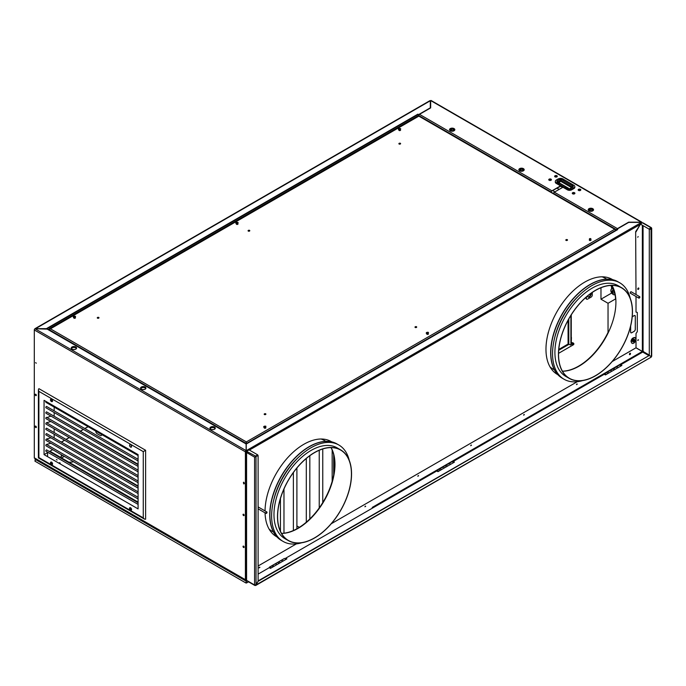 <?xml version="1.0" encoding="UTF-8"?>
<svg xmlns="http://www.w3.org/2000/svg" width="686" height="686" viewBox="0 0 686 686"><rect width="100%" height="100%" fill="white"/><g stroke="black" fill="none" stroke-linecap="round" stroke-linejoin="round"><path stroke-width="1.03" d="M331.004 447.615A52.368 30.235 -60 0 1 323.895 500.677A52.368 30.235 -60 0 1 281.5 533.365M590.869 293.428A2.658 1.535 -60 0 1 590.869 293.445A2.658 1.535 -60 0 1 589.823 295.992A2.658 1.535 -60 0 1 587.851 296.918M586.05 297.287L586.05 298.264A1.664 0.96 -60 0 0 586.401 299.019L586.753 299.225A1.664 0.96 120 0 0 587.585 299.147L591.109 297.107A1.664 0.96 120 0 0 592.284 295.074L592.284 292.442M615.574 298.925A52.368 30.235 120 0 0 611.929 285.427M562.426 371.169A52.368 30.235 120 0 0 608.036 332.41M246.291 572.664L245.408 573.179M269.126 529.146A52.368 30.235 120 0 0 271.888 531.11A52.368 30.235 120 0 0 271.948 531.144M324.307 440.455A52.368 30.235 120 0 0 324.255 440.421A52.368 30.235 120 0 0 321.168 439.014M552.882 368.957A52.368 30.235 -60 0 1 552.822 368.922A52.368 30.235 -60 0 1 550.061 366.95M586.41 296.978L586.41 298.461A1.664 0.96 120 0 0 586.753 299.225M587.473 296.069A2.658 1.535 120 0 0 589.454 296.841A2.658 1.535 120 0 0 591.229 293.651A2.658 1.535 120 0 0 591.178 293.205M563.163 378.698A55.686 32.148 -60 0 1 562.203 378.175A55.686 32.148 -60 0 1 557.306 323.595A55.686 32.148 -60 0 1 605.121 279.245A55.686 32.148 -60 0 1 617.897 281.723A55.686 32.148 -60 0 1 618.815 282.298M579.739 294.843A52.368 30.235 120 0 0 555.84 333.336A52.368 30.235 120 0 0 554.485 338.575M618.901 282.34A55.686 32.148 120 0 0 618.06 281.817A55.686 32.148 120 0 0 605.284 279.339A55.686 32.148 120 0 0 557.469 323.689A55.686 32.148 120 0 0 562.374 378.278A55.686 32.148 120 0 0 563.24 378.749M602.016 276.818A52.368 30.235 -60 0 1 605.301 278.293L606.758 279.133M554.391 369.831L552.933 368.991A52.368 30.235 -60 0 1 550.018 366.881M582.654 380.584A55.686 32.148 -60 0 1 576.857 381.742A55.686 32.148 -60 0 1 555.549 334.639A55.686 32.148 -60 0 1 606.999 280.325A55.686 32.148 -60 0 1 630.202 298.23M569.277 378.423L565.753 376.382A52.368 30.235 -60 0 1 557.727 334.425A52.368 30.235 -60 0 1 606.098 283.352A52.368 30.235 -60 0 1 618.112 285.685L621.636 287.726A52.368 30.235 120 0 0 561.251 336.457A52.368 30.235 120 0 0 569.277 378.423A52.368 30.235 120 0 0 629.662 329.683A52.368 30.235 120 0 0 621.636 287.726M629.559 329.692A52.196 30.133 -60 0 1 569.354 378.278A52.196 30.133 -60 0 1 561.354 336.449A52.196 30.133 -60 0 1 621.559 287.871A52.196 30.133 -60 0 1 629.559 329.692M562.46 371.22A52.196 30.133 120 0 0 613.104 320.19A52.196 30.133 120 0 0 611.998 285.427M558.601 375.036A56.518 32.628 120 0 0 559.081 375.079M554.94 336.809A52.599 30.364 -60 0 1 578.435 296.112M282.229 540.885A55.686 32.148 -60 0 1 281.277 540.371A55.686 32.148 -60 0 1 276.381 485.791A55.686 32.148 -60 0 1 324.186 441.441A55.686 32.148 -60 0 1 336.963 443.919A55.686 32.148 -60 0 1 337.889 444.485M298.804 457.03A52.368 30.235 120 0 0 274.915 495.532A52.368 30.235 120 0 0 273.56 500.771M337.975 444.528A55.686 32.148 120 0 0 337.126 444.013A55.686 32.148 120 0 0 324.349 441.535A55.686 32.148 120 0 0 276.544 485.885A55.686 32.148 120 0 0 281.44 540.465A55.686 32.148 120 0 0 282.315 540.937M321.082 439.014A52.368 30.235 -60 0 1 324.367 440.489L325.824 441.33M273.457 532.019L272.008 531.178A52.368 30.235 -60 0 1 269.092 529.069M301.729 542.772A55.686 32.148 -60 0 1 295.932 543.938A55.686 32.148 -60 0 1 274.623 496.836A55.686 32.148 -60 0 1 326.064 442.521A55.686 32.148 -60 0 1 349.268 460.426M288.343 540.611L284.819 538.579A52.368 30.235 -60 0 1 276.792 496.621A52.368 30.235 -60 0 1 325.173 445.548A52.368 30.235 -60 0 1 337.178 447.881L340.71 449.922A52.368 30.235 120 0 0 280.317 498.653A52.368 30.235 120 0 0 288.343 540.611A52.368 30.235 120 0 0 348.737 491.879A52.368 30.235 120 0 0 340.71 449.922M348.625 491.888A52.196 30.133 -60 0 1 288.429 540.474A52.196 30.133 -60 0 1 280.428 498.645A52.196 30.133 -60 0 1 340.625 450.059A52.196 30.133 -60 0 1 348.625 491.888M281.534 533.416A52.196 30.133 120 0 0 332.17 482.387A52.196 30.133 120 0 0 331.064 447.615M277.667 537.224A56.518 32.628 120 0 0 278.156 537.275M274.006 499.005A52.599 30.364 -60 0 1 297.501 458.308M616.611 230.187L615.814 229.733M557.135 188.247L559.133 189.405M589.12 210.919A2.324 1.346 180 0 1 588.862 209.359A2.324 1.346 180 0 1 592.044 208.87A2.324 1.346 180 0 1 592.884 210.705A2.324 1.346 180 0 1 592.627 210.919M592.027 210.422A1.329 0.772 0 0 0 591.538 209.367A1.329 0.772 0 0 0 589.72 209.65A1.329 0.772 0 0 0 590.209 210.696A1.329 0.772 0 0 0 592.027 210.422M591.469 210.722A1.826 1.055 0 0 0 590.277 210.722M519.765 170.874A2.324 1.346 180 0 1 519.877 169.048A2.324 1.346 180 0 1 523.109 169.013A2.324 1.346 180 0 1 523.281 170.874M520.58 169.451A1.329 0.772 0 0 0 520.58 170.54A1.329 0.772 0 0 0 522.458 170.54A1.329 0.772 0 0 0 522.458 169.451A1.329 0.772 0 0 0 520.58 169.451M522.123 170.677A1.826 1.055 0 0 0 520.923 170.677M450.419 130.837A2.324 1.346 180 0 1 450.522 129.002A2.324 1.346 180 0 1 453.755 128.977A2.324 1.346 180 0 1 453.926 130.837M451.234 129.414A1.329 0.772 0 0 0 451.234 130.503A1.329 0.772 0 0 0 453.112 130.503A1.329 0.772 0 0 0 453.112 129.414A1.329 0.772 0 0 0 451.234 129.414M452.769 130.64A1.826 1.055 0 0 0 451.568 130.64M613.413 288.574A3.156 1.826 60 0 1 613.087 288.42A3.156 1.826 60 0 1 610.969 285.445M612.118 285.753A1.492 0.866 -120 0 0 612.512 286.534M615.025 294.414A3.276 1.895 60 0 1 613.121 294.466L613.087 294.388A3.156 1.826 60 0 1 610.857 290.521A3.156 1.826 60 0 1 613.087 289.235L613.121 289.115A3.276 1.895 60 0 1 613.79 289.612M612.032 291.198A1.492 0.866 -120 0 0 613.087 293.033A1.492 0.866 -120 0 0 614.15 292.425A1.492 0.866 -120 0 0 613.087 290.59A1.492 0.866 -120 0 0 612.032 291.198M571.258 337.1A1.664 0.96 -60 0 1 571.429 337.718L571.258 342.434M568.788 343.858L568.608 339.347A1.664 0.96 -60 0 1 568.788 338.524M571.258 314.865L571.258 344.518L570.435 344.998L568.788 344.046L568.788 319.007M570.906 315.431L570.906 344.724M558.713 350.272L569.14 344.252M571.258 342.7A1.998 1.149 180 0 1 573.196 342.991A2.324 1.346 180 0 1 573.196 344.895L558.558 353.341M571.258 344.295A0.995 0.575 -0 0 0 572.493 343.403A0.995 0.575 -0 0 0 571.258 343.317M568.085 320.293L568.085 344.046L558.79 349.414M333.696 474.892L333.696 454.689M611.56 292.811L611.886 293.291M614.424 294.757L615.162 295.177M611.56 293.102L600.979 299.207L608.036 303.281L615.779 298.804M608.036 333.122L608.036 303.281M600.979 287.743L600.979 299.207M611.56 286.834L611.56 289.046M47.583 452.58L47.583 456.653M138.092 502.118L49.932 451.225M95.774 431.125L95.774 431.271A1.998 1.149 -120 0 0 97.189 433.715L100.242 435.481A1.998 1.149 -120 0 0 101.657 434.667L101.657 434.512M60.197 463.119L59.416 462.673L60.197 463.119M57.135 459.997L56.363 459.551L57.135 459.997M73.839 346.533L76.575 348.111M143.194 386.578L145.921 388.147M212.54 426.615L215.275 428.193M214.838 428.99A2.247 1.295 0 0 0 213.603 427.661A2.247 1.295 0 0 0 211.031 427.91A2.247 1.295 0 0 0 210.388 428.99M76.137 348.908A2.247 1.295 0 0 0 74.903 347.588A2.247 1.295 0 0 0 72.322 347.836A2.247 1.295 0 0 0 71.687 348.908M145.492 388.945A2.247 1.295 0 0 0 144.249 387.624A2.247 1.295 0 0 0 141.676 387.873A2.247 1.295 0 0 0 141.033 388.945M211.923 429.633A1.295 0.746 180 0 1 213.303 429.633M73.222 349.551A1.295 0.746 180 0 1 74.603 349.551M142.577 389.588A1.295 0.746 180 0 1 143.949 389.588M47.231 329.134L245.408 443.55L246.111 444.013L246.111 450.608A0.995 0.575 120 0 0 245.408 451.834L245.408 579.687A0.995 0.575 120 0 0 245.614 580.15L34.506 458.265A0.995 0.575 -60 0 1 34.3 457.811L34.3 329.949A0.995 0.575 -60 0 1 35.003 328.731L47.231 329.134A0.995 0.575 -60 0 1 47.728 329.083L245.905 443.508A0.995 0.575 120 0 0 245.408 443.55L246.111 443.962A0.995 0.575 120 0 0 245.905 443.508M214.495 429.23A2.658 1.535 0 0 0 214.495 427.061A2.658 1.535 0 0 0 210.731 427.061A2.658 1.535 0 0 0 210.731 429.23A2.658 1.535 0 0 0 214.495 429.23M75.794 349.157A2.658 1.535 0 0 0 75.794 346.987A2.658 1.535 0 0 0 72.03 346.987A2.658 1.535 0 0 0 72.03 349.157A2.658 1.535 0 0 0 75.794 349.157M145.14 389.194A2.658 1.535 0 0 0 145.14 387.024A2.658 1.535 0 0 0 141.385 387.024A2.658 1.535 0 0 0 141.385 389.194A2.658 1.535 0 0 0 145.14 389.194M244.147 515.075L243.727 514.346M36.332 395.093L35.912 394.364M244.147 546.974L243.727 546.245M36.332 426.984L35.912 426.263M243.727 482.447L243.376 482.695L244.147 483.176M35.561 362.705L36.332 363.16L35.561 362.705M131.137 447.203L130.006 446.552M245.614 580.15A0.995 0.575 120 0 0 246.111 580.099L34.3 457.811M35.097 328.611L429.805 100.722A0.995 0.575 60 0 1 430.311 100.773L430.311 107.831L418.597 114.588L417.868 114.168L46.408 328.663L35.595 328.663A0.995 0.575 -120 0 0 34.952 328.757M561.097 185.52L551.964 190.828A0.995 0.575 120 0 0 551.261 192.054L418.786 115.565A0.995 0.575 -60 0 1 419.489 114.348L430.662 107.899L430.662 101.382M46.717 328.894L417.868 114.579L419.103 114.708M88.031 426.649L84.781 428.527M83.332 429.367L80.476 431.014M69.226 437.505L65.976 439.383M64.518 440.223L61.663 441.87M138.092 470.167L47.008 417.577L50.927 416.093M52.685 415.424L138.092 464.276M138.092 471.839L45.979 418.657A0.763 0.437 -60 0 1 46.537 417.302L47.008 417.577M54.168 407.098L54.168 410.854M54.168 412.526L54.168 415.827M54.168 428.819L54.168 432.566M54.168 434.247L54.168 437.539M52.651 449.656L49.401 451.534M47.943 452.374L44.058 454.621L44.058 400.324L138.092 454.612L138.092 508.909L44.058 454.621M138.092 477.267L45.979 424.085A0.763 0.437 -60 0 1 46.537 422.73L50.927 421.521M138.092 466.411L45.979 413.229A0.763 0.437 -60 0 1 46.537 411.874L138.092 464.731M138.092 460.983L45.979 407.801A0.763 0.437 -60 0 1 46.537 406.446L138.092 459.303M138.092 455.555L45.979 402.373A0.763 0.437 -60 0 1 46.005 401.447M138.092 504.416L45.979 451.234A0.763 0.437 -60 0 1 46.537 449.879L138.092 502.735M138.092 498.988L45.979 445.806A0.763 0.437 -60 0 1 46.537 444.451L50.927 443.233M138.092 493.56L45.979 440.378A0.763 0.437 -60 0 1 46.537 439.023L50.927 437.805M138.092 488.132L45.979 434.95A0.763 0.437 -60 0 1 46.537 433.595L138.092 486.451M138.092 482.695L45.979 429.522A0.763 0.437 -60 0 1 46.537 428.167L138.092 481.023M52.17 464.576A1.415 0.815 -120 0 0 52.582 463.882A1.415 0.815 -120 0 0 51.887 462.39A1.415 0.815 -120 0 0 50.773 462.158M131.155 510.178A1.415 0.815 -120 0 0 131.566 509.484A1.415 0.815 -120 0 0 130.88 507.992A1.415 0.815 -120 0 0 129.765 507.76M52.17 401.593A1.415 0.815 -120 0 0 52.582 400.898A1.415 0.815 -120 0 0 51.887 399.406A1.415 0.815 -120 0 0 50.773 399.175M129.568 445.351A1.415 0.815 -120 0 0 130.572 447.083A1.415 0.815 -120 0 0 131.566 446.509A1.415 0.815 -120 0 0 130.572 444.777A1.415 0.815 -120 0 0 129.568 445.351M144.437 519.105L38.399 457.888L38.399 389.725L38.888 388.653L145.612 450.273L145.612 519.225L144.437 519.105L143.263 517.87L38.888 457.605L38.888 391.372L143.263 451.628L143.263 517.87M145.612 450.273L143.263 451.628M38.399 389.725L38.888 391.372M138.092 475.595L47.008 423.005M138.092 497.307L47.008 444.725M138.092 491.879L47.008 439.297M52.685 437.145L138.092 485.997M50.472 462.801A1.398 0.806 60 0 1 51.459 462.235A1.398 0.806 60 0 1 52.445 463.942A1.398 0.806 60 0 1 51.459 464.508A1.398 0.806 60 0 1 50.472 462.801M51.424 463.367L51.33 463.196A3.147 1.406 -58.2 0 1 51.433 462.827A0.866 0.497 -120 0 0 51.201 462.69A3.147 2.187 117.8 0 0 51.176 463.11L50.961 463.23A3.147 1.869 -169.2 0 1 50.713 462.973A0.866 0.497 -120 0 0 50.713 463.239A3.147 1.724 -10.4 0 0 50.961 463.419L51.047 463.582A2.77 0.943 173.2 0 0 50.996 463.642A2.77 0.943 -53.2 0 0 51.073 463.625L51.176 463.787A3.147 1.724 130.4 0 0 51.201 464.088A0.866 0.497 -120 0 0 51.433 464.216A3.147 1.869 -70.8 0 1 51.33 463.882L51.424 463.83A2.77 2.753 24.3 0 0 51.527 463.942A2.77 1.149 -115.9 0 1 51.45 463.813L51.544 463.753A3.147 2.187 2.2 0 0 51.922 463.933A0.866 0.497 -120 0 0 51.922 463.667A3.147 1.406 178.2 0 1 51.544 463.573L51.45 463.41A2.77 0.652 -57.3 0 0 51.527 463.333A2.77 0.652 177.3 0 0 51.424 463.367M129.465 508.403A1.398 0.806 60 0 1 130.451 507.837A1.398 0.806 60 0 1 131.438 509.544A1.398 0.806 60 0 1 130.451 510.118A1.398 0.806 60 0 1 129.465 508.403M130.409 508.969L130.323 508.806A3.147 1.406 -58.2 0 1 130.417 508.429A0.866 0.497 -120 0 0 130.194 508.3A3.147 2.187 117.8 0 0 130.16 508.712L130.066 508.772A2.77 1.149 -124.1 0 1 129.988 508.635A2.77 2.753 95.7 0 0 130.04 508.78L129.946 508.832A3.147 1.869 -169.2 0 1 129.705 508.583A0.866 0.497 -120 0 0 129.705 508.841A3.147 1.724 -10.4 0 0 129.946 509.021L130.04 509.183A2.77 0.943 173.2 0 0 129.988 509.244A2.77 0.943 -53.2 0 0 130.066 509.226L130.16 509.389A3.147 1.724 130.4 0 0 130.194 509.689A0.866 0.497 -120 0 0 130.417 509.818A3.147 1.869 -70.8 0 1 130.323 509.484L130.409 509.432A2.77 2.753 24.3 0 0 130.511 509.544A2.77 1.149 -115.9 0 1 130.434 509.415L130.537 509.364A3.147 2.187 2.2 0 0 130.906 509.535A0.866 0.497 -120 0 0 130.906 509.278A3.147 1.406 178.2 0 1 130.537 509.175L130.434 509.012A2.77 0.652 -57.3 0 0 130.511 508.935A2.77 0.652 177.3 0 0 130.409 508.969M50.472 399.827A1.398 0.806 60 0 1 51.459 399.252A1.398 0.806 60 0 1 52.445 400.967A1.398 0.806 60 0 1 51.459 401.533A1.398 0.806 60 0 1 50.472 399.827M51.424 400.384L51.33 400.221A3.147 1.406 -58.2 0 1 51.433 399.844A0.866 0.497 -120 0 0 51.201 399.715A3.147 2.187 117.8 0 0 51.176 400.127L50.961 400.255A3.147 1.869 -169.2 0 1 50.713 399.998A0.866 0.497 -120 0 0 50.713 400.264A3.147 1.724 -10.4 0 0 50.961 400.435L51.047 400.607A2.77 0.943 173.2 0 0 50.996 400.658A2.77 0.943 -53.2 0 0 51.073 400.65L51.176 400.804A3.147 1.724 130.4 0 0 51.201 401.104A0.866 0.497 -120 0 0 51.433 401.241A3.147 1.869 -70.8 0 1 51.33 400.898L51.424 400.847A2.77 2.753 24.3 0 0 51.527 400.967A2.77 1.149 -115.9 0 1 51.45 400.838L51.544 400.778A3.147 2.187 2.2 0 0 51.922 400.958A0.866 0.497 -120 0 0 51.922 400.693A3.147 1.406 178.2 0 1 51.544 400.59L51.45 400.427A2.77 0.652 -57.3 0 0 51.527 400.358A2.77 0.652 177.3 0 0 51.424 400.384M35.758 427.524A0.84 0.489 60 0 1 35.758 426.143A0.84 0.489 60 0 1 35.758 427.524M35.758 394.253A0.84 0.489 60 0 1 35.758 395.625A0.84 0.489 60 0 1 35.758 394.253M243.624 483.819L243.573 483.707A0.84 0.489 -120 0 0 243.573 482.335L243.624 482.172A1.012 0.583 60 0 1 243.624 483.819M243.573 514.234A0.84 0.489 60 0 1 243.573 515.606A0.84 0.489 60 0 1 243.573 514.234M243.573 547.505A0.84 0.489 60 0 1 243.573 546.133A0.84 0.489 60 0 1 243.573 547.505M631.652 339.381L631.652 339.999M642.353 225.24L642.353 351.429L636.008 347.759L636.008 333.533L637.303 331.698L637.303 312.422L636.008 312.087L636.008 296.481M636.008 294.568L635.656 231.679L640.33 224.408L636.008 231.885M637.74 340.402L638.512 339.956L637.74 340.402M638.16 288.137L637.74 288.866M637.74 237.253L638.16 236.559M639.969 224.211L642.388 222.813L643.417 223.404M286.079 558.378L286.551 559.056M621.079 364.969L621.55 365.647M453.583 461.678L454.055 462.355M255.646 585.475L258.142 581.299L649.256 355.485L651.374 356.711L651.048 357.2L256.024 584.961L254.575 584.987A0.995 0.575 120 0 0 255.286 585.39L256.024 584.961L255.989 456.756L254.575 457.125L258.108 455.538L258.108 581.282L255.286 585.39L246.583 580.365L246.583 579.516M254.789 585.441L246.789 580.828A0.995 0.575 -60 0 1 246.583 580.365L246.583 452.511L246.969 451.105L249.087 449.887L257.722 454.869L254.575 457.125L254.575 584.987M246.583 451.92L246.583 452.511L254.575 457.125M246.377 451.585L246.583 452.511M643.357 351.635A0.995 0.575 -60 0 1 642.996 352.244M651.408 355.88L651.408 356.651L649.29 355.434L649.29 229.69L651.614 228.378L651.023 227.795L648.905 229.021L640.278 224.03M651.408 356.651L651.023 227.795L651.614 228.378M642.002 351.223L643.417 351.258M246.754 451.422L255.604 456.087M255.226 456.276L257.37 455.075M649.256 355.485L258.108 580.913M257.756 455.736L255.638 456.55M258.108 574.122L269.272 567.682L270.447 568.36L286.902 558.858L285.728 558.181L436.768 470.973L437.951 471.651L454.406 462.15L453.232 461.472L604.272 374.264L605.446 374.942L621.902 365.441L620.727 364.763L642.713 352.072L648.587 355.468M650.671 228.001L651.057 228.67M649.29 355.065L643.065 351.464L643.065 225.643M612.186 361.556L635.973 347.819L642.328 351.481L372.232 507.417M258.108 565.984L296.361 543.895M331.261 523.744L577.295 381.699M259.128 567.837L259.9 567.382L259.128 567.837M629.817 353.376L629.396 354.105M576.497 384.606L577.269 384.151L576.497 384.606M364.918 506.757L365.689 506.311L364.918 506.757M417.808 476.221L418.589 475.767L417.808 476.221M523.598 415.141L524.378 414.696L523.598 415.141L524.027 414.447M470.707 445.677L471.479 445.231L470.707 445.677M629.971 353.264A0.84 0.489 -60 0 1 629.971 354.636A0.84 0.489 -60 0 1 629.971 353.264M638.314 288.026A0.84 0.489 -60 0 1 638.314 289.398A0.84 0.489 -60 0 1 638.314 288.026M36.289 459.294L34.96 459.723L35.998 459.123M35.706 459.629L34.96 460.872M44.873 464.945L45.473 464.594M61.534 455.324L61.997 455.058M246.497 583.006L246.248 582.577L246.497 583.006L248.538 581.831L246.497 583.006L246.248 581.188L246.831 580.853M269.461 567.785L270.387 567.253M285.196 558.704L285.916 558.284M436.956 471.085L437.882 470.545M452.691 461.995L453.42 461.584M604.46 374.376L605.386 373.844M620.195 365.286L620.916 364.875M34.96 461.181L35.706 459.646L246.214 581.188L245.965 583.006L34.96 461.181L245.965 583.006M640.664 353.256L639.961 352.853M630.768 358.152L631.48 358.564M630.768 358.967L630.065 358.564M62.709 455.461L61.123 456.379M46.185 465.005L45.585 465.348M245.862 582.611L246.6 582.611M502.469 432.231L626.592 360.562M640.355 352.621L640.947 352.956L640.947 352.278M246.291 578.641L245.408 578.195M88.151 426.718L84.901 428.596M83.443 429.436L80.588 431.082M69.337 437.574L66.088 439.452M64.638 440.292L61.783 441.938M68.823 462.124A8.978 5.179 0 0 0 73.591 461.747M61.791 454.938A8.978 5.179 0 0 0 61.14 457.691M64.295 456.379L61.577 457.948M439.906 468.718L442.89 466.995A1.329 0.772 60 0 1 442.924 466.969A1.329 0.772 60 0 1 444.365 467.946A1.329 0.772 -120 0 0 444.288 467.801A1.329 0.772 -120 0 0 442.924 466.969A1.329 0.772 -120 0 0 442.65 467.578M447.349 466.043A1.329 0.772 60 0 1 447.418 466.18A1.329 0.772 -120 0 0 445.977 465.202A1.329 0.772 60 0 1 447.349 466.043M446.02 465.185L449.004 463.462A1.329 0.772 60 0 1 449.038 463.444A1.329 0.772 60 0 1 450.47 464.422A1.329 0.772 -120 0 0 450.402 464.276A1.329 0.772 -120 0 0 449.038 463.444A1.329 0.772 -120 0 0 448.764 464.053M445.943 465.228A1.329 0.772 -120 0 1 445.977 465.202L451.86 461.815A1.329 0.772 60 0 1 453.223 462.647A1.329 0.772 60 0 1 453.292 462.793M438.483 471.342A1.329 0.772 -120 0 0 438.414 471.196A1.329 0.772 -120 0 0 437.051 470.364L439.872 468.735A1.329 0.772 60 0 1 441.235 469.567A1.329 0.772 60 0 1 441.304 469.713A1.329 0.772 -120 0 0 439.872 468.735A1.329 0.772 -120 0 0 439.829 468.761M437.051 470.364A1.329 0.772 -120 0 0 436.768 470.973L437.711 470.433M438.337 471.068L437.642 471.471M439.589 469.344A1.329 0.772 -120 0 0 440 470.467M445.703 465.811A1.329 0.772 -120 0 0 446.106 466.943M607.41 372.009L610.386 370.286A1.329 0.772 60 0 1 610.429 370.269A1.329 0.772 60 0 1 611.861 371.246A1.329 0.772 -120 0 0 611.792 371.1A1.329 0.772 -120 0 0 610.429 370.269A1.329 0.772 -120 0 0 610.146 370.877M614.845 369.334A1.329 0.772 60 0 1 614.922 369.48A1.329 0.772 -120 0 0 613.481 368.502A1.329 0.772 60 0 1 614.845 369.334M613.516 368.485L616.5 366.761A1.329 0.772 60 0 1 616.534 366.736A1.329 0.772 60 0 1 617.975 367.713A1.329 0.772 -120 0 0 617.906 367.567A1.329 0.772 -120 0 0 616.534 366.736A1.329 0.772 -120 0 0 616.26 367.344M613.447 368.519A1.329 0.772 -120 0 1 613.481 368.502L619.355 365.106A1.329 0.772 60 0 1 620.727 365.938A1.329 0.772 60 0 1 620.796 366.084M605.987 374.633A1.329 0.772 -120 0 0 605.918 374.487A1.329 0.772 -120 0 0 604.546 373.656L607.367 372.026A1.329 0.772 60 0 1 608.731 372.858A1.329 0.772 60 0 1 608.808 373.004A1.329 0.772 -120 0 0 607.367 372.026A1.329 0.772 -120 0 0 607.333 372.052M604.546 373.656A1.329 0.772 -120 0 0 604.272 374.264L605.215 373.724M605.841 374.359L605.138 374.77M607.093 372.635A1.329 0.772 -120 0 0 607.496 373.759M613.207 369.111A1.329 0.772 -120 0 0 613.61 370.234M272.333 565.461A1.329 0.772 -120 0 1 272.368 565.444A1.329 0.772 60 0 1 273.731 566.276A1.329 0.772 60 0 1 273.808 566.422A1.329 0.772 -120 0 0 272.368 565.444L275.386 563.703A1.329 0.772 60 0 1 275.42 563.678A1.329 0.772 60 0 1 276.861 564.655A1.329 0.772 -120 0 0 276.792 564.509A1.329 0.772 -120 0 0 275.42 563.678A1.329 0.772 -120 0 0 275.146 564.286M279.845 562.743A1.329 0.772 60 0 1 279.914 562.889A1.329 0.772 -120 0 0 278.482 561.911A1.329 0.772 60 0 1 279.845 562.743M278.516 561.894L281.5 560.17A1.329 0.772 60 0 1 281.534 560.145A1.329 0.772 60 0 1 282.975 561.122A1.329 0.772 -120 0 0 282.898 560.977A1.329 0.772 -120 0 0 281.534 560.145A1.329 0.772 -120 0 0 281.26 560.754M278.447 561.937A1.329 0.772 -120 0 1 278.482 561.911L284.356 558.515A1.329 0.772 60 0 1 285.719 559.347A1.329 0.772 60 0 1 285.796 559.493M270.987 568.051A1.329 0.772 -120 0 0 270.91 567.905A1.329 0.772 -120 0 0 269.547 567.073A1.329 0.772 -120 0 0 269.272 567.682L270.215 567.133M270.841 567.776L270.138 568.18M272.093 566.053A1.329 0.772 -120 0 0 272.496 567.176M278.207 562.52A1.329 0.772 -120 0 0 278.61 563.643M246.883 451.156A0.995 0.575 -120 0 0 246.231 450.273L246.231 444.031L617.7 229.596L617.014 229.141L628.719 222.384L640.947 222.384A0.995 0.575 60 0 1 641.599 223.267M631.171 291.773A0.832 0.48 120 0 0 630.34 293.205M637.74 340.445L638.16 339.716M259.128 567.871L259.548 567.142M364.918 506.791L365.338 506.071M576.497 384.64L576.917 383.911M417.817 476.255L418.237 475.527M470.707 445.72L471.128 444.991M633.607 337.786A2.658 1.535 120 0 0 631.069 341.285A2.658 1.535 120 0 0 631.472 342.391A2.658 1.535 -60 0 1 631.463 342.383M633.607 341.851A2.658 1.535 120 0 0 634.713 339.939M630.606 326.236L630.648 330.944L630.648 326.039M632.235 316.778L634.13 315.689A1.595 0.918 -60 0 1 635.253 316.34L635.253 317.155L635.305 316.315A1.664 0.96 120 0 0 634.13 315.629L632.243 316.726M634.13 331.372A1.664 0.96 120 0 0 635.305 329.34L635.305 317.395L635.253 329.366A1.595 0.918 -60 0 1 634.13 331.321L631.78 332.676A1.595 0.918 -60 0 1 630.648 332.024L630.606 331.244L630.606 332.058A1.664 0.96 120 0 0 631.78 332.736L634.13 331.372M265.062 512.845A54.854 31.667 120 0 0 276.878 536.864M277.033 536.949A54.854 31.667 120 0 0 278.456 537.618M333.173 442.856A54.854 31.667 120 0 0 331.87 441.956M331.724 441.861A54.854 31.667 120 0 0 289.526 455.718A54.854 31.667 120 0 0 265.045 510.916M612.658 279.674A54.854 31.667 120 0 0 570.229 293.762A54.854 31.667 120 0 0 545.97 349.294A54.854 31.667 120 0 0 557.812 374.667M557.958 374.753A54.854 31.667 120 0 0 559.39 375.422M614.099 280.66A54.854 31.667 120 0 0 612.804 279.759M634.447 339.338A2.658 1.535 -60 0 1 632.955 341.928M331.081 441.484A54.854 31.667 -60 0 1 331.681 441.853M331.818 441.938A54.854 31.667 -60 0 1 333.044 442.83M278.37 537.524A54.854 31.667 -60 0 1 276.99 536.906M276.844 536.829A54.854 31.667 -60 0 1 276.226 536.495M612.015 279.288A54.854 31.667 -60 0 1 612.607 279.656M612.744 279.751A54.854 31.667 -60 0 1 613.979 280.634M559.304 375.336A54.854 31.667 -60 0 1 557.924 374.71M557.778 374.633A54.854 31.667 -60 0 1 557.152 374.299M641.204 222.59L246.523 450.513M630.794 293.188A0.832 0.48 -60 0 1 630.794 291.833A0.832 0.48 -60 0 1 631.206 291.79L639.712 296.704A0.832 0.48 120 0 0 638.889 298.144A0.832 0.48 120 0 0 639.712 296.704M266.451 512.013A0.832 0.48 120 0 0 266.451 513.368L266.451 512.013A0.832 0.48 120 0 1 266.511 513.325M258.108 507.031A0.832 0.48 -60 0 1 258.356 507.057L266.863 511.97M642.002 223.036L642.002 222.59A0.995 0.575 120 0 0 641.299 222.178L628.608 222.178L617.434 228.627A0.995 0.575 120 0 0 616.731 229.853L553.611 193.409A0.995 0.575 -60 0 1 554.314 192.183L563.523 186.909M430.662 100.979L430.662 100.568A0.995 0.575 -60 0 1 431.16 100.525L641.796 222.135M573.222 186.798A1.664 0.96 0 0 0 572.947 186.592L572.476 186.318M561.285 179.912A1.664 0.96 0 0 0 559.887 179.852M557.598 181.061L556.963 181.43A1.664 0.96 0 0 0 556.878 181.481M519.636 168.636A2.658 1.535 0 0 0 519.636 170.814A2.658 1.535 0 0 0 523.401 170.814A2.658 1.535 0 0 0 523.401 168.636A2.658 1.535 0 0 0 519.636 168.636M588.991 208.681A2.658 1.535 0 0 0 588.991 210.851A2.658 1.535 0 0 0 592.755 210.851A2.658 1.535 0 0 0 592.755 208.681A2.658 1.535 0 0 0 588.991 208.681M450.29 128.599A2.658 1.535 0 0 0 450.29 130.769A2.658 1.535 0 0 0 454.055 130.769A2.658 1.535 0 0 0 454.055 128.599A2.658 1.535 0 0 0 450.29 128.599M572.656 192.732A1.329 0.772 0 0 0 572.656 193.812A1.329 0.772 0 0 0 574.534 193.812A1.329 0.772 0 0 0 574.534 192.732A1.329 0.772 0 0 0 572.656 192.732M578.53 189.336A1.329 0.772 0 0 0 578.53 190.425A1.329 0.772 0 0 0 580.407 190.425A1.329 0.772 0 0 0 580.407 189.336A1.329 0.772 0 0 0 578.53 189.336M555.025 175.762A1.329 0.772 0 0 0 555.025 176.851A1.329 0.772 0 0 0 556.903 176.851A1.329 0.772 0 0 0 556.903 175.762A1.329 0.772 0 0 0 555.025 175.762M549.143 179.157A1.329 0.772 0 0 0 549.143 180.246A1.329 0.772 0 0 0 551.021 180.246A1.329 0.772 0 0 0 551.021 179.157A1.329 0.772 0 0 0 549.143 179.157M641.299 222.59L641.65 223.242M631.78 339.699L631.78 339.184M557.023 181.799L557.787 181.361M560.076 180.229A1.664 0.96 180 0 1 561.114 180.272M572.313 186.626L572.947 186.995A1.664 0.96 180 0 1 573.033 187.046M551.673 191.068L560.899 186.078M548.8 179.904A1.329 0.772 180 0 1 549.143 179.561A1.329 0.772 180 0 1 551.364 179.904M554.682 176.508A1.329 0.772 180 0 1 555.025 176.173A1.329 0.772 180 0 1 557.246 176.508M578.187 190.082A1.329 0.772 180 0 1 578.53 189.748A1.329 0.772 180 0 1 580.75 190.082M572.313 193.478A1.329 0.772 180 0 1 572.656 193.135A1.329 0.772 180 0 1 574.877 193.478M449.536 129.886A2.658 1.535 180 0 1 450.29 129.002A2.658 1.535 180 0 1 453.026 128.634A2.658 1.535 180 0 1 454.809 129.886M588.236 209.967A2.658 1.535 180 0 1 588.991 209.084A2.658 1.535 180 0 1 591.726 208.716A2.658 1.535 180 0 1 593.51 209.967M518.882 169.931A2.658 1.535 180 0 1 519.636 169.048A2.658 1.535 180 0 1 522.372 168.679A2.658 1.535 180 0 1 524.155 169.931M631.472 341.019L631.446 339.776M631.12 340.779L631.12 340.822A1.492 0.866 -60 0 0 631.506 341.019A1.492 0.866 -60 0 0 631.54 341.019M418.434 115.908L616.148 230.059L246.351 443.55L246.351 441.921L245.948 443.319L49.04 329.64L418.837 116.14M265.688 413.795A0.918 0.532 0 0 0 264.393 414.541A0.918 0.532 0 0 0 265.688 413.795M416.496 326.725A0.918 0.532 0 0 0 415.202 327.471A0.918 0.532 0 0 0 416.496 326.725M98.775 317.429A0.918 0.532 0 0 0 97.481 318.175A0.918 0.532 0 0 0 98.775 317.429M249.584 230.359A0.918 0.532 0 0 0 248.289 231.105A0.918 0.532 0 0 0 249.584 230.359M400.392 143.288A0.918 0.532 0 0 0 399.098 144.034A0.918 0.532 0 0 0 400.392 143.288M567.305 239.654A0.918 0.532 0 0 0 566.01 240.4A0.918 0.532 0 0 0 567.305 239.654M428.253 333.516A0.918 0.532 0 0 0 426.958 334.262A0.918 0.532 0 0 0 428.253 333.516M237.828 223.576A0.918 0.532 0 0 0 236.533 224.322A0.918 0.532 0 0 0 237.828 223.576M75.263 317.429A0.918 0.532 0 0 0 73.968 318.175A0.918 0.532 0 0 0 75.263 317.429M265.688 427.369A0.918 0.532 0 0 0 264.393 428.115A0.918 0.532 0 0 0 265.688 427.369M590.817 239.654A0.918 0.532 0 0 0 589.523 240.4A0.918 0.532 0 0 0 590.817 239.654M400.392 129.723A0.918 0.532 0 0 0 399.098 130.469A0.918 0.532 0 0 0 400.392 129.723M614.733 229.244L246.351 441.921L50.052 328.594L48.637 329.409L49.563 328.877M590.166 210.688L590.166 209.384M520.82 170.643L520.82 169.348M451.465 130.606L451.465 129.302M612.658 288.12A55.686 32.148 60 0 1 612.701 289.046M612.735 290.452A55.686 32.148 60 0 1 612.709 292.733M612.589 292.605A55.523 32.053 -120 0 0 612.615 290.444M612.581 289.003A55.523 32.053 -120 0 0 612.538 288.017M322.763 448.97L322.763 502.589M332.17 481.34L332.17 449.999M280.445 531.307L280.445 498.576M309.832 455.701L309.832 518.968M319.239 507.932L319.239 450.273M296.901 467.989L296.901 528.777M306.308 522.192L306.308 458.462M293.376 530.527L293.376 472.551M283.97 488.998L283.97 533.193M296.901 525.939L299.336 527.337M563.017 179.02L573.942 185.331A3.078 1.775 180 0 1 573.942 187.844L574.182 188.247L571.944 189.542L571.712 189.13A3.078 1.775 180 0 1 567.365 189.13L556.2 182.682A3.078 1.775 180 0 1 556.2 180.178L556.192 180.178M571.644 187.604L561.071 181.498L561.071 180.547A0.832 0.48 -60 0 1 561.663 179.526A1.492 0.866 0 0 0 559.544 179.526A0.832 0.48 60 0 1 560.136 180.547L560.136 181.498A0.832 0.48 60 0 1 559.965 181.876L558.738 182.587M557.898 182.099L557.898 181.841A0.832 0.48 -120 0 0 557.315 180.821A1.492 0.866 0 0 0 557.315 182.039A0.832 0.48 -60 0 1 557.727 181.996L568.9 188.444A0.832 0.48 120 0 0 568.48 188.487A1.492 0.866 0 0 0 570.598 188.487A0.832 0.48 -120 0 0 570.177 188.444L570.177 188.444A0.832 0.48 -120 0 0 570.023 188.693M570.177 188.444L572.416 187.158A0.832 0.48 60 0 1 572.827 187.201A1.492 0.866 0 0 0 572.827 185.975A0.832 0.48 120 0 0 572.244 186.995L572.244 187.261M564.484 180.684L562.014 179.663L564.484 180.684M570.478 184.551L572.947 185.572L570.478 184.551M559.073 183.668L559.665 183.462L557.195 182.45L559.073 183.668M565.658 187.338L568.128 188.35L565.658 187.338M557.898 182.45L557.898 182.991A0.832 0.48 -120 0 0 557.898 182.785L557.727 182.888M560.608 186.249L562.606 187.407M555.351 181.773A3.078 1.775 0 0 0 556.2 183.368L567.365 189.808A3.078 1.775 0 0 0 571.712 189.808L573.942 188.521A3.078 1.775 0 0 0 574.791 186.926M572.947 185.434L571.061 184.345M564.484 180.547L562.777 179.561A3.078 1.775 0 0 0 562.537 179.44M572.776 186.009L572.887 186.618A1.578 0.909 180 0 1 573.187 186.866M567.605 189.259L565.658 188.144M559.081 184.345L557.195 183.265M556.955 181.704A1.578 0.909 180 0 1 557.255 181.464L557.701 181.207M559.973 179.981A1.578 0.909 180 0 1 561.242 179.981M632.158 339.141A1.492 0.866 120 0 0 631.643 340.042M635.63 340.668L635.656 340.693A3.276 1.895 120 0 0 635.939 339.253A3.276 1.895 120 0 0 634.198 337.666A3.276 1.895 120 0 0 631.592 340.479L631.48 340.428A3.327 1.921 -60 0 1 634.67 337.503A3.327 1.921 -60 0 1 635.202 337.658A3.327 1.921 -60 0 1 635.888 339.253M635.622 340.71A3.156 1.826 -60 0 1 632.586 343.489A3.156 1.826 -60 0 1 631.703 340.496A3.156 1.826 -60 0 1 634.73 337.726A3.156 1.826 -60 0 1 635.622 340.71M634.164 339.244A1.492 0.866 120 0 0 632.732 340.556A1.492 0.866 120 0 0 633.152 341.971A1.492 0.866 120 0 0 634.584 340.659A1.492 0.866 120 0 0 634.164 339.244M634.053 339.244A1.492 0.866 -60 0 1 633.821 340.702A1.492 0.866 -60 0 1 632.681 341.628M400.701 128.711L400.701 128.711A0.789 0.454 120 0 0 400.307 128.754A0.789 0.454 180 0 1 399.183 129.397A0.789 0.454 120 0 0 398.789 129.808A1.346 0.78 180 0 1 398.789 128.711A1.346 0.78 180 0 1 400.701 128.711L398.789 128.711M399.895 129.397L400.152 128.839L399.192 128.985L399.895 129.397M590.723 238.694A0.789 0.454 180 0 1 589.608 239.337A0.789 0.454 180 0 1 590.723 238.694M590.32 239.337L590.577 238.779L589.608 238.925L590.32 239.337M75.571 316.426L75.571 316.426A0.789 0.454 120 0 0 75.177 316.46A0.789 0.454 180 0 1 74.062 317.103A0.789 0.454 120 0 0 73.668 317.524A1.346 0.78 180 0 1 73.668 316.426A1.346 0.78 180 0 1 75.571 316.426L73.668 316.426M74.765 317.103L75.023 316.546L74.062 316.7L74.765 317.103M265.997 426.358L265.997 426.358A0.789 0.454 120 0 0 265.602 426.4A0.789 0.454 0 0 0 264.479 427.044A0.789 0.454 120 0 0 264.084 427.464A1.346 0.78 180 0 1 264.084 426.358A1.346 0.78 180 0 1 265.997 426.358L264.084 426.358M428.553 332.504L428.553 332.504A0.789 0.454 120 0 0 428.167 332.547A0.789 0.454 0 0 0 427.044 333.19A0.789 0.454 120 0 0 426.649 333.61A1.346 0.78 180 0 1 426.649 332.504A1.346 0.78 180 0 1 428.553 332.504L426.649 332.504M238.136 222.564L238.136 222.564A0.789 0.454 120 0 0 237.742 222.607A0.789 0.454 180 0 1 236.619 223.25A0.789 0.454 120 0 0 236.224 223.67A1.346 0.78 180 0 1 236.224 222.564A1.346 0.78 180 0 1 238.136 222.564L236.224 222.564M237.33 223.25L237.588 222.693L236.627 222.847L237.33 223.25M554.905 191.848L552.907 190.691M613.867 289.844A3.156 1.826 -120 0 0 613.087 289.235M613.087 294.388A3.156 1.826 -120 0 0 614.999 294.251M246.111 450.608L35.003 328.731M34.3 329.949L245.408 451.834M430.311 100.773L35.475 328.731M642.388 222.813L651.023 227.795M36.993 459.697L36.392 460.049M639.961 353.667L639.258 353.256M249.404 450.067L639.652 224.759M642.002 222.59L430.662 100.568M551.964 190.828L419.489 114.348M617.434 228.627L554.314 192.183M558.198 179.02L558.43 178.883A3.078 1.775 0 0 1 562.777 178.883M556.2 180.178L558.43 178.883M573.942 187.844L571.712 189.13M572.827 185.975L561.663 179.526M559.544 179.526L557.315 180.821M557.315 182.039L568.48 188.487M570.598 188.487L572.827 187.201M561.071 180.547L572.244 186.995M557.898 181.841L560.136 180.547M560.136 181.498L558.498 182.442M400.307 128.754A0.789 0.454 0 0 0 399.183 129.397M75.177 316.46A0.789 0.454 0 0 0 74.062 317.103M237.742 222.607A0.789 0.454 0 0 0 236.619 223.25M606.921 279.228L608.636 280.214M554.554 369.925L556.269 370.912M325.987 441.424L327.702 442.41M273.628 532.113L275.343 533.108M651.186 357.157L255.801 585.432M246.291 451.92L246.291 579.944M643.048 222.856L651.357 227.658M651.7 228.241L651.7 356.266M640.252 352.681L640.956 353.084M445.977 465.202L439.872 468.735M613.481 368.502L607.367 372.026M278.482 561.911L269.547 567.073M630.374 293.231L638.889 298.144M258.108 508.832L266.031 513.411M615.385 229.278L418.777 115.771M418.289 115.651L49.203 328.748M556.029 180.161L558.267 178.866L562.949 178.866M635.939 339.253L635.202 337.658"/></g></svg>
